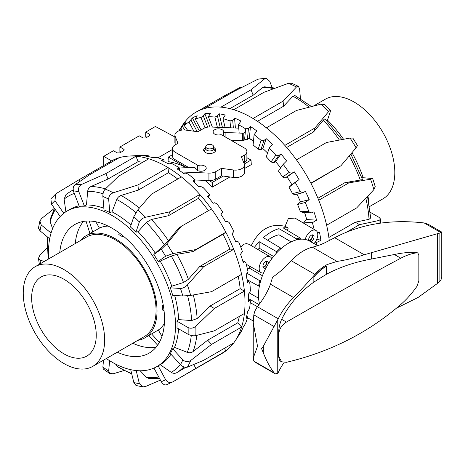 <?xml version="1.0" encoding="UTF-8"?>
<svg xmlns="http://www.w3.org/2000/svg" width="465" height="465" viewBox="0 0 465 465"><rect width="100%" height="100%" fill="white"/><g stroke="black" fill="none" stroke-linecap="round" stroke-linejoin="round"><path stroke-width="0.7" d="M205.745 146.638L205.745 148.701A3.929 2.267 0 0 0 209.674 150.968A3.929 2.267 0 0 0 213.604 148.701L213.604 146.638A3.929 2.267 0 0 0 211.18 144.539A3.929 2.267 0 0 0 206.896 145.034A3.929 2.267 0 0 0 205.745 146.638A3.929 2.267 0 0 0 209.674 148.905A3.929 2.267 0 0 0 213.604 146.638M172.457 154.694L168.336 157.077L168.057 161.628C173.759 162.454 179.612 164.331 185.605 167.255M244.276 163.953L251.019 160.065L246.892 157.681M251.019 160.065L251.292 164.61L244.451 168.562M229.896 176.967L212.261 187.145L205.1 180.397M208.994 180.554L212.261 182.437L223.293 176.066M212.261 182.437L212.261 187.145M168.336 157.077L185.988 167.272M247.74 281.046L247.804 280.029M247.485 269.316L249.438 268.189L249.85 266.317M240.835 247.287L243.584 244.311L246.357 243.579L249.13 244.346L270.241 256.831A9.137 5.272 120 0 0 261.074 262.091A9.137 5.272 120 0 0 261.103 272.653A9.137 5.272 120 0 0 263.55 272.99M251.054 245.886L254.803 239.173L258.319 234.622C262.772 229.71 267.933 226.728 273.815 225.676L278.826 225.304L285.109 226.228L288.346 218.585L294.973 218.068L315.915 230.46A9.137 5.272 -60 0 1 313.985 243.614M146.905 137.274L145.725 136.565L145.725 132.095L149.602 134.251L150.137 134.978L149.602 135.716L145.725 137.954L143.139 137.983L139.268 135.821L119.889 147.01L123.76 149.172L124.295 149.899L123.76 150.637L119.889 152.875L117.302 152.898L113.425 150.741L103.736 156.333L111.606 160.878M121.069 152.189L119.889 151.485L119.889 147.01M145.725 132.095L155.415 126.497L174.898 136.977M103.736 165.482L103.736 156.333M300.303 239.225L300.303 238.068A43.757 25.261 120 0 0 296.426 238.795L296.426 239.899M276.663 252.873L276.663 251.722A43.757 25.261 -60 0 1 280.535 247.973L280.535 249.071M259.534 285.452L258.581 286.004A43.757 25.261 -60 0 1 259.889 280.773L260.888 280.197M259.534 303.802L258.581 304.354A43.757 25.261 120 0 0 258.738 304.93M263.149 267.404A3.836 2.215 120 0 0 266.939 262.341A3.836 2.215 120 0 0 266.718 261.231M266.271 267.416A3.836 2.215 -60 0 1 263.725 268.049A3.836 2.215 -60 0 1 263.725 263.62A3.836 2.215 -60 0 1 267.561 261.406A3.836 2.215 -60 0 1 268.357 263.161A3.836 2.215 -60 0 1 268.282 263.928M266.108 261.377A3.197 1.848 -60 0 1 266.486 262.603A3.197 1.848 -60 0 1 265.288 265.591A3.197 1.848 -60 0 1 262.969 266.805M309.324 240.928A3.836 2.215 120 0 0 309.899 240.667A3.836 2.215 120 0 0 312.393 234.86M308.684 240.603A3.836 2.215 -60 0 1 309.998 236.389A3.836 2.215 -60 0 1 313.241 235.034A3.836 2.215 -60 0 1 313.829 238.109A3.836 2.215 -60 0 1 311.323 241.492A3.836 2.215 -60 0 1 310.754 241.748M311.783 235.005A3.197 1.848 -60 0 1 311.893 237.621A3.197 1.848 -60 0 1 309.899 240.149A3.197 1.848 -60 0 1 308.65 240.434M276.663 251.722L259.197 241.695L259.197 248.194A36.752 21.221 120 0 0 258.034 249.612M259.197 241.695A43.972 25.389 120 0 0 254.355 247.432M296.426 238.795L278.965 228.664L278.965 234.79A36.752 21.221 120 0 0 267.642 240.225M278.965 228.664A43.972 25.389 120 0 0 263.376 237.662L280.535 247.973M285.109 226.228L288.207 228.048A9.346 5.4 120 0 0 287.544 230.489M288.207 228.048A43.972 25.389 120 0 0 283.144 227.873L300.303 238.068M291.125 241.858L278.965 234.79M273.571 256.436L259.197 248.194M271.758 258.784A9.137 5.272 120 0 0 270.241 256.831M257.366 306.662L250.222 302.651M258.581 304.354L248.537 298.588M258.575 298.234L249.246 292.88M262.429 275.739L249.438 268.189M259.889 280.773L246.979 273.281M258.581 286.004L247.02 279.593M305.209 239.469A9.137 5.272 -60 0 1 315.915 230.46M213.604 147.405A6.039 3.488 180 0 1 213.947 147.585A6.039 3.488 180 0 1 215.714 150.05A6.039 3.488 180 0 1 209.674 153.537A6.039 3.488 180 0 1 203.635 150.05A6.039 3.488 180 0 1 205.745 147.405M245.811 139.256L243.805 140.413A1.488 0.86 180 0 1 242.649 140.663L230.873 140.186M244.451 164.965L244.451 172.428A8.94 5.162 180 0 1 233.459 177.45L221.416 175.811L221.416 168.353L233.459 169.992A8.94 5.162 0 0 0 244.451 164.965A8.94 5.162 0 0 0 244.212 163.785L241.376 156.827L244.317 155.13A8.794 5.08 0 0 0 246.892 151.544A8.794 5.08 0 0 0 244.317 147.951L221.863 134.99A1.488 0.86 0 0 0 220.294 134.792A5.313 3.069 180 0 1 213.121 131.921A5.313 3.069 180 0 1 218.248 128.852A5.313 3.069 180 0 1 223.735 131.7A1.488 0.86 0 0 0 225.112 132.496L242.649 133.205A1.488 0.86 0 0 0 243.805 132.955L245.305 132.089M246.892 151.544L246.892 159.001A8.794 5.08 180 0 1 244.317 162.593L243.84 162.866M221.416 175.811L215.76 179.077A8.794 5.08 180 0 1 208.925 180.554L195.027 179.99M181.629 172.004A2.168 1.25 180 0 1 181.896 172.004L208.925 173.096A8.794 5.08 0 0 0 215.76 171.62L221.416 168.353M238.719 127.922A2.168 1.25 180 0 1 237.452 128.102L210.424 127.009A8.794 5.08 0 0 0 203.594 128.485L197.939 131.752L185.89 130.113A8.94 5.162 0 0 0 174.898 135.135A8.94 5.162 0 0 0 175.136 136.321L177.973 143.272L175.038 144.97A8.794 5.08 0 0 0 172.457 148.562A8.794 5.08 0 0 0 175.038 152.154L197.486 165.116A1.488 0.86 0 0 0 199.061 165.313A5.313 3.069 180 0 1 206.228 168.185A5.313 3.069 180 0 1 201.107 171.248A5.313 3.069 180 0 1 195.62 168.4A1.488 0.86 0 0 0 194.236 167.603L177.857 166.947M188.476 167.371L175.038 159.611A8.794 5.08 180 0 1 172.457 156.019L172.457 148.562M175.508 144.696L175.136 143.778A8.94 5.162 180 0 1 174.898 142.592L174.898 135.135M166.865 243.817L161.279 249.24A105.514 60.921 60 0 1 165.604 256.227L172.893 253.565A110.996 64.083 -120 0 0 166.865 243.817L181.367 226.298L211.441 208.936A110.996 64.083 60 0 1 225.839 232.227L195.771 249.589L172.893 253.565M182.844 295.967L190.685 295.426A110.996 64.083 -120 0 0 187.383 284.969C185.198 287.184 182.896 288.346 180.478 288.469A105.514 60.921 60 0 1 182.844 295.967L172.684 295.322A89.797 51.848 -120 0 0 170.324 287.823L171.777 286.213L183.483 282.505L188.406 279.308L199.799 266.445L229.867 249.083A105.055 60.653 -120 0 0 223.008 234.221L192.934 251.582L176.886 254.349L171.289 256.087L160.193 261.115L158.158 261.475A89.797 51.848 -120 0 0 153.839 254.489L164.302 244.788L168.377 240.591L178.537 228.298L181.367 226.298M153.839 254.489L161.279 249.24M187.383 284.969L203.664 266.689L233.732 249.327A110.996 64.083 60 0 1 241.614 274.321L211.546 291.683L190.685 295.426M199.799 266.445L203.664 266.689M170.324 287.823L180.478 288.469M195.812 326.238C193.33 328.273 190.76 328.726 188.11 327.593A105.514 60.921 60 0 1 188.11 334.306C190.76 335.62 193.33 336.055 195.812 335.608A110.996 64.083 -120 0 0 195.812 326.238L214.336 308.464L244.41 291.107A110.996 64.083 60 0 1 244.41 313.48L214.336 330.842L195.812 335.608M188.11 334.306L176.985 327.889A89.797 51.848 -120 0 0 176.985 321.175L178.641 319.618L191.621 320.554L197.137 318.56L210.104 306.022L214.336 308.464M176.985 321.175L188.11 327.593M190.685 360.497C187.936 362.229 185.326 362.02 182.844 359.858A105.514 60.921 60 0 1 180.478 364.63C182.896 366.914 185.198 367.757 187.383 367.147A110.996 64.083 -120 0 0 190.685 360.497L211.546 344.402L241.614 327.04A110.996 64.083 60 0 1 235.255 340.769A110.996 64.083 60 0 1 233.732 342.932L203.664 360.294L187.383 367.147M182.844 359.858L172.684 348.773A89.797 51.848 -120 0 1 170.324 353.54L180.478 364.63M173.102 381.695L225.839 350.918A110.996 64.083 60 0 1 222.02 353.452L172.893 381.817C169.952 383.183 167.522 382.474 165.604 379.684A105.514 60.921 60 0 1 161.279 381.684C163.087 384.526 164.947 385.497 166.865 384.601M153.956 368.065L161.279 381.684M158.158 365.85L165.604 379.684M160.425 380.097L145.51 386.508L142.848 386.88L139.361 383.642A105.514 60.921 60 0 1 133.827 382.521L136.001 385.502L142.842 386.886M130.717 369.675L133.827 382.521M136.193 370.564L139.361 383.642M124.045 370.5L113.274 373.767L109.746 373.535L108.653 371.041A105.514 60.921 60 0 1 102.87 367.001L103.288 369.024L109.746 373.535M103.532 360.154L102.87 367.001M109.647 360.712L108.653 371.041M44.239 261.469L40.031 260.075L38.444 258.354L39.92 255.157L47.366 247.845M47.308 236.83L47.936 254.372L48.581 255.767M39.891 221.038L38.444 228.048L40.031 230.843A105.514 60.921 60 0 1 41.24 224.973L39.897 221.038L41.606 218.498L54.434 208.326M49.679 238.783L40.031 230.843M55.748 193.928L50.859 198.863L51.534 204.216A105.514 60.921 60 0 1 54.951 200.758L55.754 193.934L56.405 193.452L79.137 179.688L109.211 162.326L109.787 163.139M60.2 216.492L51.534 204.216M74.731 184.977C73.092 186.477 72.767 188.837 73.761 192.062A105.514 60.921 60 0 1 78.794 191.609C77.94 188.377 78.928 185.954 81.753 184.349A110.996 64.083 -120 0 0 74.731 184.977L89.117 175.073L119.191 157.711A110.996 64.083 60 0 1 128.631 156.089A110.996 64.083 60 0 1 135.972 156.211L105.904 173.573L81.753 184.349M142.645 162.314A105.055 60.653 -120 0 0 138.093 161.663L108.02 179.025L91.001 186.523C89.094 187.447 87.99 189.028 87.682 191.255L86.478 204.966L84.357 205.943A89.797 51.848 -120 0 0 79.323 206.39L73.761 192.062M105.206 189.092C103.59 190.941 102.812 193.405 102.87 196.48A105.514 60.921 60 0 1 108.653 199.113C108.752 196.114 110.292 193.998 113.274 192.772A110.996 64.083 -120 0 0 105.206 189.092L118.674 176.154L148.748 158.792A110.996 64.083 60 0 1 168.022 167.58L137.948 184.942L113.274 192.772M177.746 179.008A105.055 60.653 -120 0 0 168.464 172.695L138.39 190.057L121.028 195.486C119.057 196.172 117.639 197.509 116.767 199.508L111.995 211.842L109.816 212.557A89.797 51.848 -120 0 0 104.032 209.918L102.87 196.48M137.797 209.907L133.827 216.702A105.514 60.921 60 0 1 139.361 221.968C140.436 219.695 142.488 218.12 145.51 217.254A110.996 64.083 -120 0 0 137.797 209.907L151.305 194.277L181.379 176.915A110.996 64.083 60 0 1 199.805 194.469L169.737 211.831L145.51 217.254M208.419 210.68A105.055 60.653 -120 0 0 198.497 198.363L168.429 215.725L151.41 219.48L146.335 222.439L138.064 231.704L135.919 232.198A89.797 51.848 -120 0 0 130.392 226.932L133.827 216.702M131.781 374.058L117.535 366.786L115.553 364.06M159.582 378.527L148.87 378.475L146.335 377.237L140.197 370.779M193.754 364.531L195.771 368.28M106.316 358.544A89.797 51.848 -120 0 0 156.903 366.571L160.193 364.676L171.289 372.401C173.16 373.564 175.026 373.633 176.886 372.616L185.738 367.367M224.432 348.302L225.839 350.918A110.996 64.083 -120 0 0 233.732 342.932M229.867 249.083L233.732 249.327A110.996 64.083 -120 0 0 225.839 232.227L223.008 234.221M172.684 348.773L174.544 347.372L187.308 352.354C189.435 353.069 191.353 352.807 193.062 351.569L207.681 340.182L211.546 344.402M207.681 340.182L237.749 322.82L241.614 327.04A110.996 64.083 -120 0 0 244.41 313.48M210.104 306.022L240.178 288.66L244.41 291.107A110.996 64.083 -120 0 0 241.614 274.321M246.683 316.188L247.735 317.054L247.328 316.77L246.136 318.502A107.764 62.217 -120 0 0 247.479 311.98L249.56 308.498A105.968 61.182 -120 0 0 250.35 300.727L249.647 300.094L248.473 301.657A107.764 62.217 -120 0 0 248.473 294.194L250.403 290.927A105.968 61.182 -120 0 0 249.699 282.278L248.67 281.354L247.479 282.72A107.764 62.217 -120 0 0 246.136 274.652L247.979 271.653A105.968 61.182 -120 0 0 245.805 262.51L244.445 261.371L243.201 262.533A107.764 62.217 -120 0 0 240.574 254.204L242.387 251.53A105.968 61.182 -120 0 0 238.841 242.282L237.15 241.015L235.831 241.974A107.764 62.217 -120 0 0 232.035 233.744L233.878 231.431A105.968 61.182 -120 0 0 229.111 222.491L227.112 221.171L225.682 221.933A107.764 62.217 -120 0 0 220.881 214.173L222.822 212.232A105.968 61.182 -120 0 0 217.045 203.99L214.76 202.717L213.203 203.298A107.764 62.217 -120 0 0 207.605 196.335L209.698 194.783L208.151 196.98M241.765 330.319L240.574 332.527A107.764 62.217 -120 0 0 243.201 327.232L245.479 323.611A105.968 61.182 -120 0 0 247.735 317.054M209.698 194.783A105.968 61.182 -120 0 0 203.164 187.593L200.636 186.453L198.939 186.872A107.764 62.217 -120 0 0 192.795 181.019L195.079 179.833A105.968 61.182 -120 0 0 188.075 174.015L185.366 173.09L183.506 173.381A107.764 62.217 -120 0 0 177.084 168.894L179.612 168.045L179.385 170.428M195.079 179.833L194.236 182.338M179.612 168.045A105.968 61.182 -120 0 0 172.439 163.854L169.609 163.215L167.592 163.413A107.764 62.217 -120 0 0 161.169 160.483L163.965 159.925A105.968 61.182 -120 0 0 156.943 157.542L151.886 157.403A107.764 62.217 -120 0 0 145.743 156.159L148.829 155.839L149.05 156.746M163.965 159.925L164.128 161.75M148.829 155.839A105.968 61.182 -120 0 0 142.261 155.368L137.07 155.612A107.764 62.217 -120 0 0 135.548 155.676L128.631 156.089M247.328 316.77L246.677 316.235M237.15 241.015L235.592 241.422M244.445 261.371L242.835 261.272M248.67 281.354L247.217 280.872M235.255 340.769L241.184 331.766A105.968 61.182 -120 0 0 241.969 330.539M249.647 300.094L248.531 299.448M119.191 157.711A110.996 64.083 -120 0 0 109.211 162.326M148.748 158.792A110.996 64.083 -120 0 0 135.972 156.211L138.093 161.663M181.379 176.915A110.996 64.083 -120 0 0 168.022 167.58L168.464 172.695M211.441 208.936A110.996 64.083 -120 0 0 199.805 194.469L198.497 198.363M237.749 322.82A105.055 60.653 -120 0 0 239.33 316.415M240.178 288.66A105.055 60.653 -120 0 0 238.225 276.28M65.937 212.261L64.124 199.107L66.013 194.498L70.546 191.435A105.055 60.653 -120 0 1 73.243 190.028M52.586 228.646L50.162 221.712L50.115 219.457L54.521 208.448M75.26 243.561A74.272 42.879 60 0 1 83.438 221.427M156.071 347.233A74.272 42.879 60 0 1 132.81 343.246M59.758 252.512A74.272 42.879 60 0 1 74.871 224.485A74.272 42.879 60 0 1 149.143 267.363A74.272 42.879 60 0 1 149.143 353.121A74.272 42.879 60 0 1 117.308 352.197M80.172 181.152L79.137 179.688M108.02 179.025L105.904 173.573M138.39 190.057L137.948 184.942M168.429 215.725L169.737 211.831M192.934 251.582L195.771 249.589M158.158 261.475L165.604 256.227M135.919 232.198L139.361 221.968M109.816 212.557L108.653 199.113M84.357 205.943L78.794 191.609M63.781 213.261L54.951 200.758M51.057 233.052L41.24 224.973M174.544 347.372A89.797 51.848 -120 0 0 178.566 328.801M178.641 319.618A89.797 51.848 -120 0 0 174.671 295.449M171.777 286.213A89.797 51.848 -120 0 0 160.193 261.115M155.136 252.931A89.797 51.848 -120 0 0 138.064 231.704M131.031 225.037A89.797 51.848 -120 0 0 111.995 211.842M103.893 208.244A89.797 51.848 -120 0 0 86.478 204.966M79.091 205.786A89.797 51.848 -120 0 0 70.337 209.169L67.105 211.034A89.797 51.848 -120 0 0 48.505 252.146A89.797 51.848 -120 0 0 48.761 258.86M156.903 366.571A89.797 51.848 -120 0 0 156.908 262.882A89.797 51.848 -120 0 0 67.105 211.034M160.193 364.676A89.797 51.848 -120 0 0 170.969 354.249M370.239 212.267L379.056 217.353L380.649 219.149L379.004 220.474A110.996 64.083 60 0 1 379.097 223.34M347.32 231.692L359.492 224.665L379.004 220.474M373.877 189.662L375.232 186.634L372.674 178.508L370.582 179.205A110.996 64.083 60 0 1 373.877 189.662L356.696 207.884L326.628 225.246A110.996 64.083 -120 0 0 318.746 200.252L348.814 182.89L370.582 179.205M361.787 177.613L372.668 178.508M362.311 179.263C362.677 179.496 362.014 179.757 360.317 180.054L344.949 182.646L348.814 182.89M357.486 145.597L352.848 138.099L350.058 138.053A110.996 64.083 60 0 1 356.085 147.8L357.48 145.603M356.085 147.8L340.921 165.784L310.847 183.146A110.996 64.083 -120 0 0 296.449 159.861L326.517 142.499L350.058 138.053M330.452 110.24L324.419 104.491L320.99 104.137A110.996 64.083 60 0 1 328.703 111.484L330.446 110.24L330.307 111.728L327.139 121.15M328.703 111.484L314.886 128.026L284.818 145.388A110.996 64.083 -120 0 0 266.387 127.834L296.455 110.472L320.99 104.137M298.443 86.339L291.724 83.282L288.399 83.328A110.996 64.083 60 0 1 296.467 87.002L298.443 86.339L299.6 88.873L300.454 98.749M296.467 87.002L283.098 101.138L253.03 118.499A110.996 64.083 -120 0 0 233.756 109.711L263.829 92.349L288.399 83.328M266.23 78.114L257.924 79.213A110.996 64.083 60 0 1 264.951 78.585L266.23 78.114L269.747 81.369L272.124 87.501M264.951 78.585L251.054 89.768L220.985 107.13A110.996 64.083 -120 0 0 204.199 108.63L234.273 91.268L257.924 79.213M224.868 96.697L224.293 95.883L239.597 87.687L241.585 87.472M224.293 95.883L194.219 113.245A110.996 64.083 -120 0 0 182.826 124.771A110.996 64.083 60 0 0 182.803 124.806L178.81 130.868M275.233 88.1L264.283 86.786L262.911 87.275L253.169 95.226L251.054 89.768M253.169 95.226L229.919 108.647M311.492 106.549L294.938 95.563L292.938 96.232L283.545 106.258L283.098 101.138M283.545 106.258L257.471 121.307M325.163 119.197C325.023 118.604 324.407 118.947 323.32 120.226L313.579 131.921L314.886 128.026M313.579 131.921L286.649 147.469M310.992 183.425L340.921 165.784M328.871 237.452L355.254 222.218L359.492 224.665M317.583 232.913L319.519 232.285A107.764 62.217 60 0 1 320.862 240.359L316.479 242.509L315.194 242.085M320.862 240.359L316.851 239.027M311.323 212.912L302.174 212.331L300.198 211.156L308.888 211.709L311.323 212.912L313.956 211.837A107.764 62.217 60 0 1 316.584 220.166L312.399 222.694L303.715 222.142L306.737 219.544A92.541 53.429 -120 0 0 304.552 212.482M316.584 220.166L306.737 219.544M302.86 192.661L294.758 194.777L292.52 193.649L300.221 191.638L302.86 192.661L305.412 191.377A107.764 62.217 60 0 1 309.213 199.607L305.267 202.467L297.571 204.484L300.495 201.886A92.541 53.429 -120 0 0 296.966 194.201M309.213 199.607L300.495 201.886M299.065 179.566L289.027 187.215L291.851 184.652A92.541 53.429 -120 0 0 287.05 176.886L285.115 178.008L282.656 177.008L289.027 172.521L291.817 173.282L294.264 171.806A107.764 62.217 60 0 1 299.065 179.566L291.851 184.652M278.669 155.63L273.664 162.756L271.037 161.965L275.797 155.194L278.669 155.63L280.988 153.967A107.764 62.217 60 0 1 286.585 160.931L283.197 164.331L278.442 171.097A92.541 53.429 60 0 1 282.656 177.008M264.004 140.471L260.906 149.684L258.174 149.166L261.115 140.413L264.004 140.471L266.172 138.651A107.764 62.217 60 0 1 272.316 144.505L269.229 148.079L266.288 156.827A92.541 53.429 60 0 1 271.037 161.965M248.45 128.474L247.403 139.366L244.625 139.18L245.619 128.828L248.45 128.474L250.466 126.527A107.764 62.217 60 0 1 256.889 131.014L254.093 134.687L253.1 145.034A92.541 53.429 60 0 1 258.174 149.166M230.576 127.823L229.983 120.935L232.692 120.156L234.552 118.116A107.764 62.217 60 0 1 240.975 121.045L238.446 124.736L239.167 133.066M217.364 127.288L214.894 117.093L217.422 115.884L219.12 113.791A107.764 62.217 60 0 1 225.263 115.035L222.979 118.662L225.141 127.602M205.03 127.811L201.014 117.465L203.298 115.843L204.856 113.745A107.764 62.217 60 0 1 210.453 113.245L208.361 116.738L212.377 127.09M193.876 131.2L188.947 122.028L192.376 117.971A107.764 62.217 60 0 1 197.177 115.756L195.236 119.034L201.095 129.927M179.292 130.694L182.228 126.294A107.764 62.217 60 0 1 186.023 122.452L184.181 125.463L187.628 130.345M294.264 171.806L287.05 176.886M280.988 153.967L275.6 161.634L273.664 162.756M280.68 167.912A92.541 53.429 -120 0 0 275.6 161.634M266.172 138.651L262.847 148.567L260.906 149.684M267.573 153.002A92.541 53.429 -120 0 0 262.847 148.567M250.466 126.527L249.339 138.25L247.403 139.366M253.477 141.058A92.541 53.429 -120 0 0 249.339 138.25M234.552 118.116L235.406 128.015M219.12 113.791L222.439 127.491M204.856 113.745L210 126.997M192.376 117.971L199.346 130.932M182.228 126.294L184.849 130.008M291.817 173.282L285.115 178.008M232.692 120.156L233.366 127.933M217.422 115.884L220.207 127.404M203.298 115.843L207.686 127.148M190.946 120.04L197.189 131.647M180.908 128.288L182.164 130.066M289.027 187.215A92.541 53.429 60 0 1 292.52 193.649M297.571 204.484A92.541 53.429 60 0 1 300.198 211.156M303.715 222.142A92.541 53.429 60 0 1 304.064 223.45M184.181 125.463A105.968 61.182 60 0 1 188.947 122.028M195.236 119.034A105.968 61.182 60 0 1 201.014 117.465M208.361 116.738A105.968 61.182 60 0 1 214.894 117.093M222.979 118.662A105.968 61.182 60 0 1 229.983 120.935M238.446 124.736A105.968 61.182 60 0 1 245.619 128.828M254.093 134.687A105.968 61.182 60 0 1 261.115 140.413M269.229 148.079A105.968 61.182 60 0 1 275.797 155.194M283.197 164.331A105.968 61.182 60 0 1 289.027 172.521M295.385 182.728A105.968 61.182 60 0 1 300.221 191.638M305.267 202.467A105.968 61.182 60 0 1 308.888 211.709M312.399 222.694A105.968 61.182 60 0 1 314.113 229.396M316.479 242.509A105.968 61.182 60 0 1 316.799 245.235M326.628 225.246A110.996 64.083 60 0 1 329.267 240.591M310.847 183.146A110.996 64.083 60 0 1 318.746 200.252M284.818 145.388A110.996 64.083 60 0 1 296.449 159.861M253.03 118.499A110.996 64.083 60 0 1 266.387 127.834M220.985 107.13A110.996 64.083 60 0 1 233.756 109.711M194.219 113.245A110.996 64.083 60 0 1 204.199 108.63M265.306 150.817A90.716 52.376 -120 0 0 262.824 148.579M253.466 141.221A90.716 52.376 -120 0 0 249.135 138.367M317.926 198.247L344.949 182.646M367.524 196.451L370.71 217.975L369.047 219.311L355.254 222.218M327.482 120.127A89.797 51.848 60 0 1 343.559 139.268M351.988 152.671A89.797 51.848 60 0 1 363.165 177.7M367.925 196.021A89.797 51.848 60 0 1 369.036 203.786M137.826 340.351A58.921 34.021 -120 0 0 144.824 337.892L158.309 330.034L161.959 336.358M151.567 333.928L159.321 342.438M157.629 345.175L148.87 335.561M89.943 233.5L85.996 221.108M89.216 221.015L92.704 231.983L85.903 235.836A58.921 34.021 -120 0 0 80.271 240.667M95.796 221.764L99.452 228.088L92.704 231.983M122.911 235.784L122.702 236.807L118.825 234.569L119.174 232.872M123.556 236.313L122.702 236.807M158.309 330.034A58.921 34.021 -120 0 0 164.378 323.547M164.029 310.562L162.384 310.016L162.384 305.54L163.238 305.046M108.101 226.077A58.921 34.021 -120 0 0 99.452 228.088M144.824 337.892A58.921 34.021 -120 0 0 144.824 269.857A58.921 34.021 -120 0 0 85.903 235.836M162.384 305.54L163.378 305.871M92.721 366.391L144.138 336.707A57.55 33.23 -120 0 0 144.138 270.252A57.55 33.23 -120 0 0 86.589 237.022L35.171 266.707A57.55 33.23 -120 0 0 23.25 293.055A57.55 33.23 -120 0 0 48.372 350.976A57.55 33.23 -120 0 0 92.721 366.391A57.55 33.23 -120 0 0 92.721 299.937A57.55 33.23 -120 0 0 35.171 266.707M31.649 297.902A45.675 26.371 -120 0 0 51.586 343.873A45.675 26.371 -120 0 0 86.786 356.109A45.675 26.371 -120 0 0 86.786 303.366A45.675 26.371 -120 0 0 41.106 276.995A45.675 26.371 -120 0 0 31.649 297.902M313.439 106.049L325.337 99.184A57.55 33.23 60 0 1 382.887 132.409A57.55 33.23 60 0 1 382.887 198.869L369.501 206.6M317.607 245.706L309.713 241.143A42.455 24.511 120 0 0 273.368 256.692A42.455 24.511 120 0 0 259.546 303.866M313.852 282.121L313.852 276.989A42.455 24.511 -60 0 1 326.517 266.056L326.517 274.257A516.842 298.402 120 0 0 313.852 282.121C299.722 292.212 288.986 304.61 281.639 319.31L286.434 322.082C281.744 325.105 279.215 329.046 278.849 333.911L278.849 356.516L281.552 361.782L286.434 362.311C330.08 351.976 368.199 332.702 400.795 304.482C406.55 299.507 411.944 293.438 416.995 286.277L418.849 280.837L418.849 255.425L417.878 253.007L416.995 252.832C411.944 253.379 406.55 255.175 400.795 258.209C368.199 275.576 330.08 296.868 286.434 322.082M313.852 276.989C317.717 272.188 321.937 268.543 326.517 266.056M254.82 361.921L253.826 361.107L253.239 357.98L257.523 346.309L253.239 322.704L253.826 314.857L254.82 311.132L257.337 306.697A182.704 105.485 0 0 0 270.479 284.208L272.554 277.262A91.355 52.743 120 0 0 291.328 260.778A43.849 25.319 -60 0 1 312.381 247.2A91.355 52.743 120 0 0 325.308 242.556L334.666 237.708C360.77 224.002 390.617 219.091 424.208 222.962L428.346 224.345L441.75 232.087L439.878 232.994A292.328 168.778 120 0 0 437.524 233.668L364.217 254.774C354.487 257.994 345.408 260.202 336.991 261.411L327.284 264.509C322.908 266.736 318.792 270.037 314.95 274.42C307.266 283.162 300.117 290.858 293.52 297.513A162.611 93.884 0 0 0 278.262 318.781L263.318 346.256L261.603 348.669L263.318 352.825C266.503 360.956 270.107 367.629 274.135 372.831L275.263 373.837L277.756 373.442L278.262 372.482A162.611 93.884 180 0 1 284.092 362.52M281.552 361.782L279.587 360.648L278.547 356.341L278.547 333.736C278.675 328.464 279.703 323.652 281.639 319.31M326.517 274.257C339.665 267.154 354.667 262.074 371.529 259.022L394.372 254.506C402.638 252.757 409.967 252.082 416.367 252.472L417.721 252.931M396.296 308.26L418.006 297.507L437.524 283.383A292.328 168.778 120 0 0 439.878 281.342L440.878 280.244L441.75 277.024L441.75 232.087M123.76 150.637L123.76 149.172M149.602 135.716L149.602 134.251M243.805 140.413L243.805 132.955M242.649 140.663L242.649 133.205M225.112 136.861L225.112 132.496M223.735 136.065L223.735 131.7M244.317 162.593L244.317 155.13M233.459 177.45L233.459 169.992M215.76 179.077L215.76 171.62M208.925 180.554L208.925 173.096M199.061 171.056L199.061 165.313M197.486 170.527L197.486 165.116M175.038 159.611L175.038 152.154M175.136 143.778L175.136 136.321M40.56 263.597A105.514 60.921 60 0 1 40.031 260.075M131.647 373.511A102.05 58.916 60 0 1 116.767 366.025M158.768 377.005A102.05 58.916 60 0 1 146.335 377.237M176.886 372.616A105.055 60.653 -120 0 0 183.785 366.897M180.344 364.479A102.05 58.916 60 0 1 171.289 372.401M193.062 351.569A105.055 60.653 -120 0 0 196.817 335.358M191.284 335.48A102.05 58.916 60 0 1 187.308 352.354M197.137 318.56A105.055 60.653 -120 0 0 193.295 294.967M187.622 295.821A102.05 58.916 60 0 1 191.621 320.554M188.406 279.308A105.055 60.653 -120 0 0 176.886 254.349M171.289 256.087A102.05 58.916 60 0 1 183.483 282.505M168.377 240.591A105.055 60.653 -120 0 0 151.41 219.48M146.335 222.439A102.05 58.916 60 0 1 164.302 244.788M105.404 188.895A105.055 60.653 -120 0 0 91.001 186.523M87.682 191.255A102.05 58.916 60 0 1 103.044 193.748M139.337 208.105A105.055 60.653 -120 0 0 121.028 195.486M116.767 199.508A102.05 58.916 60 0 1 135.861 212.61M64.124 199.107A102.05 58.916 60 0 1 74.284 193.411M50.162 221.712A102.05 58.916 60 0 1 55.283 209.529M48.203 255.157A102.05 58.916 60 0 1 47.628 237.098M262.911 87.275A105.055 60.653 60 0 1 273.653 88.681M292.938 96.232A105.055 60.653 60 0 1 309.167 107.148M323.32 120.226A105.055 60.653 60 0 1 339.398 140.046M349.256 155.92A105.055 60.653 60 0 1 360.317 180.054M365.827 198.253A105.055 60.653 60 0 1 369.047 219.311M277.756 373.442L277.756 319.996M371.529 259.022L371.529 252.6M394.372 254.506L400.795 258.209M278.547 333.736L278.849 333.911M278.547 356.341L278.849 356.516M416.367 252.472L416.995 252.832M437.524 283.383L437.524 233.668M424.208 222.962L440.878 232.587M253.826 314.857L274.135 326.581M253.826 361.107L274.135 372.831M334.666 237.708L364.217 254.774M312.381 247.2L336.991 261.411M291.328 260.778L314.95 274.42M257.337 306.697L278.262 318.781M270.479 284.208L293.52 297.513M439.878 281.342L439.878 232.994M263.318 352.825L263.318 346.256M205.745 148.37L204.152 151.462M213.604 148.37L215.202 151.462M172.457 149.468L157.966 157.838M261.103 272.653L246.281 264.306M253.268 320.984L247.537 317.758M172.887 381.817L166.412 384.828M39.38 264.277L38.444 258.354M73.232 189.883L70.546 191.435M380.719 223.119L380.649 219.149M325.076 118.964L341.868 139.581M350.848 154.025L362.433 179.356M417.529 252.809L417.878 253.007M254.361 361.776L275.263 373.843M253.239 357.98L253.239 322.704"/></g></svg>
